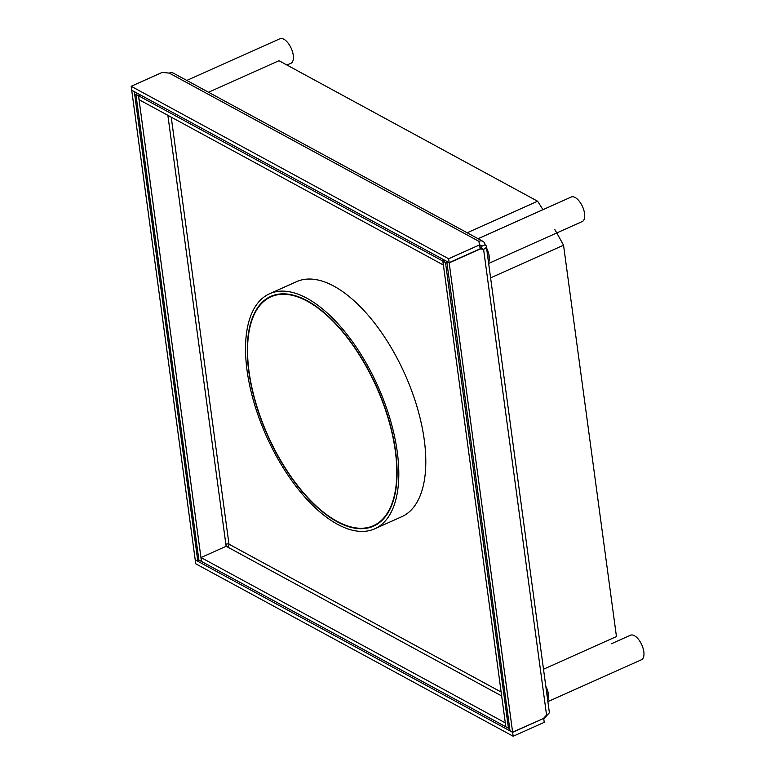 <?xml version="1.0" encoding="UTF-8"?>
<svg xmlns="http://www.w3.org/2000/svg" width="775" height="775" viewBox="0 0 775 775"><rect width="100%" height="100%" fill="white"/><g stroke="black" fill="none" stroke-linecap="round" stroke-linejoin="round"><path stroke-width="1.16" d="M131.74 90.413L195.184 559.666L197.799 561.081L134.346 91.837L131.924 90.336M197.799 561.081L199.446 560.344M480.083 247.816L480.975 247.922A2.238 1.037 -7.7 0 0 481.885 246.905A2.238 1.037 -7.7 0 0 481.469 246.402L485.073 244.793A6.713 3.119 172.3 0 1 486.332 246.305A6.713 3.119 172.3 0 1 483.59 249.337L480.238 248.969L449.171 262.87L512.614 732.123L543.701 718.415L512.643 732.317L513.166 736.25L195.736 563.793L195.213 559.86L512.643 732.317M446.739 261.369L509.998 730.709L512.614 732.123M446.555 261.456L449.171 262.87M486.332 246.305L549.291 712.022A6.713 3.119 -7.7 0 1 546.559 715.054L543.682 718.212M547.392 714.627A6.713 5.028 -61.5 0 1 543.74 718.667M543.701 718.415L544.234 722.339L513.166 736.25M480.975 247.922L483.59 249.337L546.559 715.054M481.624 247.506L481.469 246.402A2.238 1.676 118.5 0 0 480.742 245.239A2.238 1.676 118.5 0 0 479.715 245.132M479.677 244.842L448.609 258.743L131.178 86.287L131.711 90.22L449.142 262.677L480.209 248.765L478.873 241.316A6.713 5.028 -61.5 0 1 482.873 241.306A6.713 5.028 -61.5 0 1 485.073 244.793M482.873 241.306L173.29 73.102A6.713 5.028 118.5 0 0 169.279 73.112L162.246 72.375L131.178 86.287M449.142 262.677L448.609 258.743M547.169 696.289A11.024 5.231 -114.1 0 0 547.063 693.664A11.024 5.231 -114.1 0 0 546.414 690.748M545.803 686.233A13.437 6.374 65.9 0 1 548.467 694.429A13.437 6.374 65.9 0 1 547.78 700.803M547.886 701.637L641.477 659.738A13.437 6.374 -114.1 0 0 643.822 651.736A13.437 6.374 -114.1 0 0 638.397 639.249A13.437 6.374 -114.1 0 0 630.492 635.219L611.485 643.725M286.963 65.042L290.925 63.279A13.437 6.374 -114.1 0 0 293.27 55.267A13.437 6.374 -114.1 0 0 287.845 42.78A13.437 6.374 -114.1 0 0 279.94 38.75L186.804 80.445M487.921 258.094A11.024 5.231 -114.1 0 0 487.814 255.459A11.024 5.231 -114.1 0 0 487.175 252.543M486.564 248.029A13.437 6.374 65.9 0 1 489.219 256.225A13.437 6.374 65.9 0 1 488.531 262.599M488.647 263.442L582.228 221.543A13.437 6.374 -114.1 0 0 584.573 213.532A13.437 6.374 -114.1 0 0 579.148 201.045A13.437 6.374 -114.1 0 0 571.243 197.015L478.107 238.71M543.507 669.222L616.454 636.556L563.541 245.21L490.594 277.867M563.541 245.21A341.475 161.985 -114.1 0 0 554.803 229.526M542.955 209.686A341.475 161.985 -114.1 0 0 537.618 201.229L278.981 60.712L208.523 92.254M467.16 232.771L537.618 201.229M135.896 94.308L198.865 560.025L201.471 561.439L138.512 95.732L135.896 94.308L137.737 93.484M226.135 546.298L225.864 544.273A2.238 1.037 172.3 0 1 228.974 544.176A2.238 1.676 -61.5 0 1 227.433 546.947L226.193 546.268L201.006 557.545L505.242 722.842L505.775 726.776L201.539 561.478L201.006 557.545M138.512 95.732L140.343 94.908M444.714 260.274L442.874 261.097L505.842 726.805L508.458 728.229L445.489 262.512L446.632 261.998M442.874 261.097L445.489 262.512M508.458 728.229L509.592 727.715M444.647 260.235L442.806 261.059L138.57 95.771L140.411 94.947M138.57 95.771L139.103 99.694L443.339 264.992L442.806 261.059M374.79 528.783L401.77 516.702A128.757 61.07 -114.1 0 0 424.274 439.997A128.757 61.07 -114.1 0 0 298.375 280.928A128.757 61.07 -114.1 0 0 296.554 281.674L269.564 293.754A128.757 61.07 65.9 0 1 271.386 293.008A128.757 61.07 65.9 0 1 397.284 452.077A128.757 61.07 65.9 0 1 374.79 528.783A128.757 61.07 65.9 0 1 299.024 490.188A128.757 61.07 65.9 0 1 247.06 370.46A128.757 61.07 65.9 0 1 269.564 293.754M272.538 295.682A125.841 59.694 -114.1 0 0 270.756 296.408A125.841 59.694 -114.1 0 0 266.871 433.806A125.841 59.694 -114.1 0 0 371.816 526.855A125.841 59.694 -114.1 0 0 373.598 526.128A125.841 59.694 -114.1 0 0 395.589 451.157A125.841 59.694 -114.1 0 0 272.538 295.682M376.233 524.772A125.841 59.694 65.9 0 1 374.218 525.353M271.744 296.457A125.841 59.694 65.9 0 1 273.517 295.343M259.218 306.241A125.395 59.481 65.9 0 1 270.94 296.825A125.395 59.481 65.9 0 1 325.432 314.108A125.395 59.481 65.9 0 1 392.131 433.457A125.395 59.481 65.9 0 1 373.414 525.712A125.395 59.481 65.9 0 1 318.912 508.429A125.395 59.481 65.9 0 1 259.218 306.241M373.414 525.712L377.008 524.103A125.395 59.481 -114.1 0 0 378.132 523.571M275.677 294.733A125.395 59.481 -114.1 0 0 274.534 295.207L270.94 296.825M481.469 246.402L479.764 245.472M478.873 241.316L169.279 73.112M225.864 544.273L167.865 115.32M171.236 117.151L228.974 544.176L501.144 692.046M501.667 695.94L227.433 546.947"/></g></svg>
